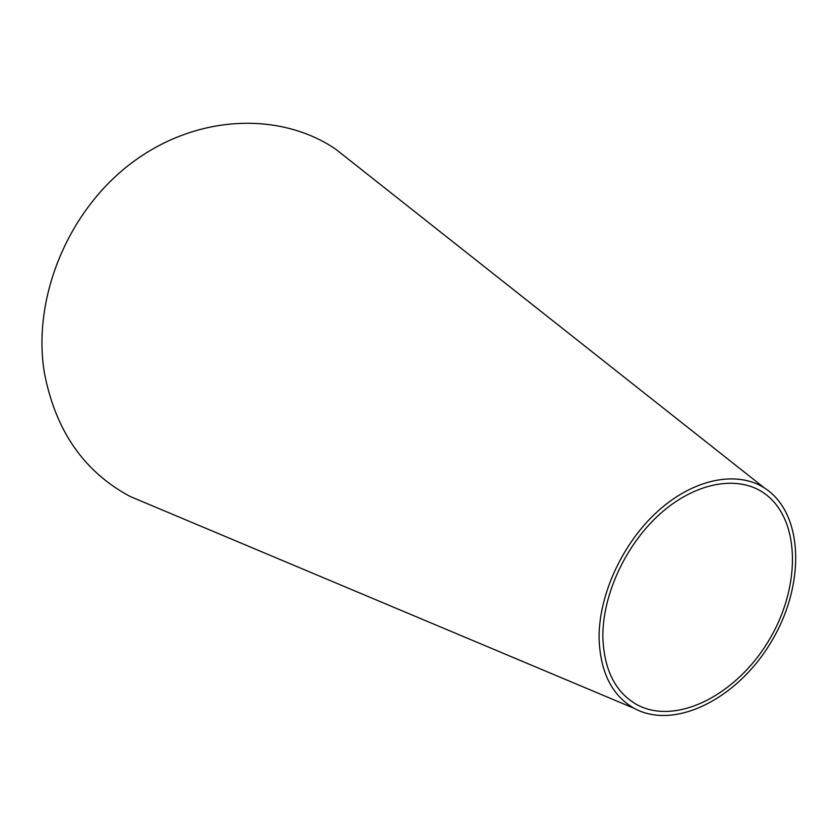 <?xml version="1.0" encoding="UTF-8"?>
<svg xmlns="http://www.w3.org/2000/svg" width="838" height="838" viewBox="0 0 838 838"><rect width="100%" height="100%" fill="white"/><g stroke="black" fill="none" stroke-linecap="round" stroke-linejoin="round"><path stroke-width="1.26" d="M153.186 506.162L130.278 496.536C83.894 471.825 55.224 430.355 44.267 372.124C32.148 296.841 68.779 209.06 133.378 161.661C197.978 114.083 280.332 111.768 335.462 148.996L354.956 164.405M599.097 638.786C598.416 595.294 622.603 542.71 658.375 510.698C694.157 478.645 736.979 470.422 764.319 487.884C803.904 513.013 805.59 584.337 771.777 640.934C738.561 697.876 675.292 730.862 634.167 708.34C612.054 695.603 600.364 672.411 599.097 638.786M602.857 637.33C602.25 595.357 625.609 544.669 660.124 513.83C694.65 482.95 735.974 475.062 762.339 492C800.353 516.26 801.976 584.955 769.389 639.52C737.356 694.419 676.423 726.179 636.817 704.611C615.364 692.314 604.051 669.897 602.857 637.33M764.319 487.884L335.462 148.996M634.167 708.34L130.278 496.536"/></g></svg>
